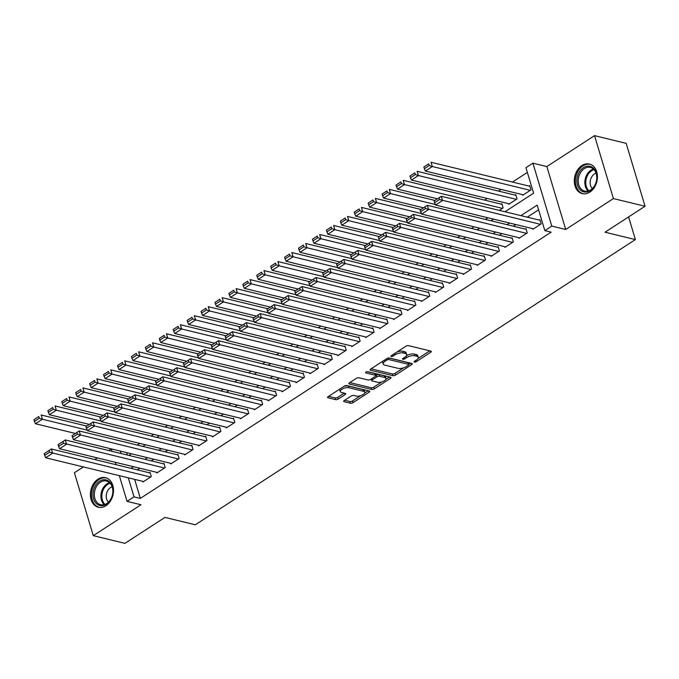 <?xml version="1.0" encoding="UTF-8"?>
<svg xmlns="http://www.w3.org/2000/svg" width="679" height="679" viewBox="0 0 679 679"><rect width="100%" height="100%" fill="white"/><g stroke="black" fill="none" stroke-linecap="round" stroke-linejoin="round"><path stroke-width="1.02" d="M414.385 362.094A1.341 0.552 163.3 0 0 416.219 361.686L430.741 352.274A1.91 0.789 163.3 0 0 431.326 351.425A1.91 0.789 163.3 0 0 430.859 351.085L408.503 345.653A1.91 0.789 163.3 0 0 405.889 346.239L391.367 355.652A1.341 0.552 163.3 0 0 390.951 356.246A1.341 0.552 163.3 0 0 391.282 356.483A1.341 0.552 163.3 0 0 393.107 356.076L394.991 354.854A6.128 2.529 163.3 0 1 403.334 352.987L405.202 353.436A6.128 2.529 163.3 0 1 406.696 354.514A6.128 2.529 163.3 0 1 404.803 357.239L402.919 358.461A1.341 0.552 163.3 0 0 402.511 359.055A1.341 0.552 163.3 0 0 402.834 359.293A1.341 0.552 163.3 0 0 404.659 358.877L406.543 357.663A6.128 2.529 163.3 0 1 414.894 355.796L416.753 356.246A6.128 2.529 163.3 0 1 418.247 357.324A6.128 2.529 163.3 0 1 416.354 360.048L414.479 361.262A1.341 0.552 163.3 0 0 414.063 361.865A1.341 0.552 163.3 0 0 414.385 362.094M105.924 505.736A15.21 11.314 -76.3 0 0 113.512 490.162A15.21 11.314 -76.3 0 0 105.534 477.693A15.21 11.314 -76.3 0 0 97.963 479.204A15.21 11.314 -76.3 0 0 90.375 494.779A15.21 11.314 -76.3 0 0 98.353 507.247A15.21 11.314 -76.3 0 0 105.924 505.736M589.847 192.106A15.21 11.314 -76.3 0 0 597.435 176.532A15.21 11.314 -76.3 0 0 589.457 164.063A15.21 11.314 -76.3 0 0 581.886 165.574A15.21 11.314 -76.3 0 0 574.298 181.157A15.21 11.314 -76.3 0 0 582.276 193.625A15.21 11.314 -76.3 0 0 589.847 192.106M344.27 400.508A1.91 0.789 163.3 0 0 343.676 401.365A1.91 0.789 163.3 0 0 344.143 401.696L350.423 403.224A1.91 0.789 163.3 0 0 353.029 402.639L369.155 392.182A1.91 0.789 163.3 0 0 369.749 391.333A1.91 0.789 163.3 0 0 369.283 390.994L346.918 385.562A1.91 0.789 163.3 0 0 344.312 386.147L328.186 396.604A1.91 0.789 163.3 0 0 327.592 397.453A1.91 0.789 163.3 0 0 328.059 397.792L335.638 399.634A1.91 0.789 163.3 0 0 338.244 399.048L345.144 394.575A1.91 0.789 163.3 0 0 345.738 393.718A1.91 0.789 163.3 0 0 345.272 393.387L341.512 392.47A5.118 2.113 163.3 0 1 340.272 391.571A5.118 2.113 163.3 0 1 343.107 388.617A5.118 2.113 163.3 0 1 348.828 387.734L363.545 391.308A5.118 2.113 163.3 0 1 364.793 392.207A5.118 2.113 163.3 0 1 361.958 395.161A5.118 2.113 163.3 0 1 356.237 396.052L353.784 395.45A1.91 0.789 163.3 0 0 351.17 396.035L344.27 400.508M134.637 479.374L140.341 498.394L134.018 496.858L127.049 501.374L119.334 475.656M645.05 206.263L613.409 198.574L594.532 135.647L626.174 143.337L645.05 206.263L605.014 232.21L635.391 239.585L195.331 524.782L164.955 517.406L124.919 543.353L93.278 535.663L140.977 504.752L127.049 501.374M594.532 135.647L546.833 166.559L565.717 229.485L613.409 198.574M565.717 229.485L551.789 226.107L544.83 230.614L537.174 205.109L520.92 215.642M140.341 498.394L551.153 232.15L544.83 230.614M392.929 375.674A1.91 0.789 163.3 0 0 395.543 375.088L411.669 364.631A1.91 0.789 163.3 0 0 412.263 363.783A1.91 0.789 163.3 0 0 411.797 363.443L389.432 358.011A1.91 0.789 163.3 0 0 386.826 358.597L370.692 369.053A1.91 0.789 163.3 0 0 370.106 369.902A1.91 0.789 163.3 0 0 370.573 370.242L392.929 375.674L392.42 373.968A1.91 0.789 163.3 0 0 395.034 373.382L403.699 367.763M390.417 378.407L374.282 388.863A1.91 0.789 163.3 0 1 371.676 389.449L349.312 384.017A1.91 0.789 163.3 0 1 348.845 383.677A1.91 0.789 163.3 0 1 349.439 382.829L356.339 378.356A1.91 0.789 163.3 0 1 358.953 377.77L368.018 379.968A1.91 0.789 163.3 0 0 370.632 379.391L375.207 376.421A1.91 0.789 163.3 0 0 375.801 375.572A1.91 0.789 163.3 0 0 375.334 375.232L365.888 372.941A1.341 0.552 163.3 0 1 365.565 372.703A1.341 0.552 163.3 0 1 366.312 371.931A1.341 0.552 163.3 0 1 367.806 371.702L390.535 377.218A1.91 0.789 163.3 0 1 391.002 377.558A1.91 0.789 163.3 0 1 390.417 378.407L390.018 377.091M83.373 466.923L74.401 472.737L93.278 535.663M499.32 210.388L503.131 207.918L501.857 203.666L501.161 204.124M508.503 203.641L508.707 204.311L517.059 198.896L515.785 194.644L515.089 195.094M532.633 228.628L532.837 229.298L541.188 223.883L539.915 219.631L539.219 220.081M518.705 237.658L518.909 238.329L527.269 232.905L525.987 228.662L525.291 229.112M504.786 246.681L504.981 247.351L513.341 241.936L512.068 237.684L511.363 238.134M490.858 255.703L491.061 256.373L499.413 250.958L498.14 246.706L497.444 247.156M476.93 264.734L477.133 265.404L485.485 259.989L484.212 255.737L483.516 256.187M463.002 273.756L463.205 274.426L471.566 269.011L470.284 264.759L469.588 265.209M449.082 282.778L449.277 283.449L457.638 278.034L456.356 273.781L455.66 274.231M435.154 291.809L435.358 292.479L443.71 287.064L442.436 282.812L441.74 283.262M421.226 300.831L421.43 301.501L429.782 296.086L428.508 291.834L427.812 292.284M407.298 309.853L407.502 310.524L415.862 305.109L414.58 300.856L413.884 301.315M393.379 318.884L393.574 319.554L401.934 314.139L400.652 309.887L399.956 310.337M379.451 327.906L379.654 328.577L388.006 323.162L386.733 318.909L386.037 319.359M365.523 336.937L365.726 337.599L374.078 332.184L372.805 327.932L372.109 328.39M351.595 345.959L351.798 346.63L360.15 341.214L358.877 336.962L358.181 337.412M337.675 354.981L337.87 355.652L346.231 350.237L344.949 345.984L344.253 346.434M323.747 364.012L323.951 364.674L332.303 359.259L331.029 355.015L330.334 355.465M309.819 373.034L310.023 373.705L318.375 368.29L317.101 364.037L316.406 364.487M295.891 382.056L296.095 382.727L304.447 377.312L303.173 373.06L302.478 373.509M281.972 391.087L282.167 391.758L290.527 386.343L289.246 382.09L288.55 382.54M268.044 400.109L268.247 400.78L276.599 395.365L275.326 391.112L274.63 391.562M254.116 409.131L254.319 409.802L262.671 404.387L261.398 400.135L260.702 400.585M240.188 418.162L240.391 418.833L248.743 413.418L247.47 409.165L246.774 409.615M226.268 427.184L226.463 427.855L234.824 422.44L233.542 418.188L232.846 418.637M212.34 436.207L212.535 436.877L220.896 431.462L219.623 427.21L218.927 427.668M198.412 445.237L198.616 445.908L206.968 440.493L205.695 436.241L204.999 436.69M184.484 454.259L184.688 454.93L193.04 449.515L191.767 445.263L191.071 445.713M170.565 463.29L170.76 463.952L179.12 458.537L177.839 454.285L177.143 454.743M156.637 472.312L156.832 472.983L165.192 467.568L163.919 463.316L163.223 463.765M538.591 209.828L527.252 217.178M515.862 224.554L513.324 226.2M501.934 233.584L499.396 235.231M488.014 242.607L485.477 244.253M474.086 251.629L471.549 253.275M460.158 260.66L457.621 262.306M446.23 269.682L443.693 271.328M432.311 278.704L429.765 280.351M418.383 287.735L415.845 289.381M404.455 296.757L401.917 298.404M390.527 305.779L387.989 307.426M376.607 314.81L374.061 316.456M362.679 323.832L360.142 325.479M348.751 332.863L346.214 334.501M334.823 341.885L332.286 343.532M320.904 350.907L318.358 352.554M306.976 359.938L304.438 361.576M293.048 368.96L290.51 370.607M279.12 377.982L276.582 379.629M265.2 387.013L262.654 388.66M251.272 396.035L248.735 397.682M237.344 405.057L234.807 406.704M223.416 414.088L220.879 415.735M209.497 423.11L206.951 424.757M195.569 432.133L193.031 433.779M181.641 441.163L179.103 442.81M167.713 450.185L165.175 451.832M153.793 459.216L151.247 460.854M139.866 468.238L137.328 469.885M142.709 481.335L142.913 482.005L151.264 476.59L149.991 472.338L149.295 472.788M527.371 172.415L512.484 182.057M501.102 189.433L498.556 191.079M487.174 198.463L484.636 200.101M126.608 452.604L127.338 455.049M522.431 194.618L522.635 195.289L530.986 189.874L529.713 185.622L529.017 186.071M485.4 219.419L487.938 217.772M471.472 228.441L474.01 226.794M457.544 237.472L460.082 235.825M443.616 246.494L446.154 244.847M429.688 255.516L432.234 253.87M415.769 264.547L418.306 262.9M401.841 273.569L404.378 271.923M387.913 282.591L390.45 280.945M373.985 291.622L376.531 289.975M360.065 300.644L362.603 298.998M346.137 309.666L348.675 308.028M332.209 318.697L334.747 317.051M318.281 327.719L320.827 326.073M304.362 336.742L306.9 335.103M290.434 345.772L292.972 344.126M276.506 354.794L279.044 353.148M262.578 363.817L265.124 362.179M248.658 372.847L251.196 371.201M234.73 381.87L237.268 380.223M220.802 390.9L223.34 389.254M206.874 399.923L209.421 398.276M192.955 408.945L195.493 407.298M179.027 417.975L181.565 416.329M165.099 426.998L167.637 425.351M151.171 436.02L153.717 434.373M137.251 445.051L139.789 443.404M635.391 239.585L628.593 216.924M111.229 448.87L108.691 450.516M97.301 457.901L94.763 459.547M504.964 211.763L533.601 193.201L525.953 167.688L532.913 163.181L551.789 226.107M546.833 166.559L532.913 163.181M116.058 464.716L115.32 462.272M112.035 451.331L111.305 448.895M128.306 477.838L134.018 496.858M509.539 223.018L506.992 224.664M495.611 232.048L493.073 233.686M481.683 241.07L479.145 242.717M467.755 250.093L465.217 251.739M453.835 259.123L451.289 260.761M439.907 268.146L437.369 269.792M425.979 277.168L423.441 278.814M412.051 286.198L409.513 287.845M398.132 295.221L395.585 296.867M384.204 304.243L381.666 305.889M370.276 313.274L367.738 314.92M356.348 322.296L353.81 323.942M342.428 331.318L339.882 332.965M328.5 340.349L325.962 341.995M314.572 349.371L312.034 351.018M300.644 358.393L298.106 360.04M286.716 367.424L284.178 369.07M272.797 376.446L270.259 378.093M258.869 385.477L256.331 387.115M244.941 394.499L242.403 396.146M231.013 403.521L228.475 405.168M217.093 412.552L214.556 414.19M203.165 421.574L200.628 423.221M189.237 430.596L186.7 432.243M175.309 439.627L172.772 441.274M161.39 448.649L158.852 450.296M147.462 457.671L144.924 459.318M133.534 466.702L130.996 468.349M128.968 455.439L131.505 453.801M142.887 446.417L145.425 444.77M156.815 437.395L159.353 435.748M170.743 428.364L173.281 426.726M184.671 419.342L187.209 417.695M198.591 410.32L201.128 408.673M212.519 401.289L215.056 399.651M226.447 392.267L228.984 390.62M240.374 383.245L242.912 381.598M254.294 374.214L256.832 372.567M268.222 365.192L270.76 363.545M282.15 356.169L284.688 354.523M296.078 347.139L298.616 345.492M309.997 338.117L312.535 336.47M323.925 329.094L326.463 327.448M337.853 320.064L340.391 318.417M351.781 311.041L354.319 309.395M365.701 302.011L368.239 300.373M379.629 292.988L382.167 291.342M393.557 283.966L396.095 282.32M407.485 274.936L410.023 273.298M421.404 265.913L423.951 264.267M435.332 256.891L437.87 255.245M449.26 247.86L451.798 246.214M463.188 238.838L465.726 237.192M477.108 229.816L479.654 228.169M491.036 220.785L493.574 219.139M120.276 451.068L121.006 453.513M418.247 357.324L417.738 355.618A6.128 2.529 163.3 0 0 416.244 354.548L416.753 356.246M406.449 355.703A6.128 2.529 163.3 0 1 414.377 354.09L416.244 354.548M406.696 354.514L406.178 352.817A6.128 2.529 163.3 0 0 404.692 351.739L405.202 353.436M397.223 351.858A6.128 2.529 163.3 0 1 402.825 351.289L404.692 351.739M418.018 358.487L429.824 350.839M371.099 368.79L392.42 373.968M408.8 364.462L410.753 363.197M408.427 365.183A1.341 0.552 163.3 0 0 408.843 364.589A1.341 0.552 163.3 0 0 408.512 364.351L388.889 359.581A1.341 0.552 163.3 0 0 387.055 359.997L385.078 361.279A6.128 2.529 163.3 0 0 383.185 364.003A6.128 2.529 163.3 0 0 384.679 365.081L398.098 368.341A6.128 2.529 163.3 0 0 406.441 366.473L408.427 365.183M408.843 364.589L408.334 362.892A1.341 0.552 163.3 0 0 408.003 362.654L408.512 364.351M388.736 357.969L408.003 362.654M382.905 361.135A6.128 2.529 163.3 0 0 382.676 362.306L383.185 364.003M389.5 376.972L385.825 379.357M382.039 381.802L373.773 387.157L374.282 388.863M349.838 382.566L371.167 387.743A1.91 0.789 163.3 0 0 373.773 387.157M371.982 378.509L372.364 379.807A1.91 0.789 163.3 0 0 371.778 380.664A1.91 0.789 163.3 0 0 372.245 380.995L377.431 382.26A5.118 2.113 163.3 0 0 383.151 381.377A5.118 2.113 163.3 0 0 385.986 378.415L385.477 376.718A5.118 2.113 163.3 0 0 384.229 375.818L379.043 374.553A1.91 0.789 163.3 0 0 376.438 375.139L375.793 375.555L375.292 373.866A1.91 0.789 163.3 0 0 374.825 373.535L367.203 371.676M385.986 378.415A5.118 2.113 163.3 0 0 384.747 377.516L379.553 376.259A1.91 0.789 163.3 0 0 376.947 376.845L372.364 379.807M364.793 392.207L364.284 390.51A5.118 2.113 163.3 0 0 363.036 389.61L363.545 391.308M343.88 386.427A5.118 2.113 163.3 0 1 348.319 386.028L363.036 389.61M339.882 389.025A5.118 2.113 163.3 0 0 339.755 389.873L340.272 391.571M328.585 396.341L335.129 397.928A1.91 0.789 163.3 0 0 337.735 397.342L344.236 393.133M344.677 400.245L349.906 401.518A1.91 0.789 163.3 0 0 352.52 400.941L360.676 395.653M364.674 393.056L368.247 390.748M529.909 186.292L431.055 162.273L432.336 166.525L530.291 190.324M523.331 194.831L425.368 171.04L424.383 168.689L429.264 165.532L428.746 163.826L423.874 166.983L424.383 168.689M423.874 166.983L428.746 163.826M429.264 165.532L432.336 166.525L425.368 171.04M533.533 228.848L435.57 205.05L442.538 200.543L441.265 196.29L434.076 201.001L434.594 202.698L439.466 199.541L438.957 197.844M540.119 220.302L441.265 196.29L434.076 201.001M540.492 224.333L439.466 199.541M434.594 202.698L435.57 205.05M583.439 167.611A13.164 9.795 103.7 0 1 596.281 173.001A13.164 9.795 103.7 0 1 590.323 190.57A13.164 9.795 103.7 0 1 577.481 185.18A13.164 9.795 103.7 0 1 583.439 167.611M590.705 189.874A12.188 9.065 -76.3 0 0 596.782 177.389A12.188 9.065 -76.3 0 0 590.39 167.399A12.188 9.065 -76.3 0 0 584.322 168.613A12.188 9.065 -76.3 0 0 578.245 181.098A12.188 9.065 -76.3 0 0 584.636 191.088A12.188 9.065 -76.3 0 0 590.705 189.874M596.077 173.162A8.674 6.459 -76.3 0 0 594.481 173.917A8.674 6.459 -76.3 0 0 592.334 188.575M590.705 164.471A15.108 11.246 -76.3 0 0 590.45 164.403A15.108 11.246 -76.3 0 0 582.921 165.905A15.108 11.246 -76.3 0 0 575.385 181.386A15.108 11.246 -76.3 0 0 583.312 193.77A15.108 11.246 -76.3 0 0 583.567 193.829L583.312 193.77M109.37 481.7A13.164 9.795 103.7 0 1 110.635 499.608A13.164 9.795 103.7 0 1 96.537 503.733A13.164 9.795 103.7 0 1 95.272 485.825A13.164 9.795 103.7 0 1 109.37 481.7M97.64 503.071A12.188 9.065 -76.3 0 0 100.713 504.709A12.188 9.065 -76.3 0 0 111.695 497.215A12.188 9.065 -76.3 0 0 109.531 482.667A12.188 9.065 -76.3 0 0 106.467 481.029A12.188 9.065 -76.3 0 0 95.476 488.532A12.188 9.065 -76.3 0 0 97.64 503.071M106.518 478.033L106.756 478.092A15.108 11.246 -76.3 0 0 106.518 478.033A15.108 11.246 -76.3 0 0 92.896 487.335A15.108 11.246 -76.3 0 0 95.586 505.363A15.108 11.246 -76.3 0 0 99.389 507.4A15.108 11.246 -76.3 0 0 99.643 507.459M112.154 486.792A8.674 6.459 -76.3 0 0 106.552 493.591A8.674 6.459 -76.3 0 0 108.411 502.197M515.989 195.314L417.127 171.303L418.408 175.547L516.363 199.346M509.403 203.861L411.44 180.062L410.456 177.711L415.336 174.554L414.827 172.856L409.946 176.014L410.456 177.711M409.946 176.014L414.827 172.856M415.336 174.554L418.408 175.547L411.44 180.062M502.061 204.337L403.207 180.325L404.48 184.578L502.435 208.368M437.412 198.777L397.521 189.093L396.536 186.733L401.408 183.576L400.899 181.879L396.027 185.036L396.536 186.733M396.027 185.036L400.899 181.879M401.408 183.576L404.48 184.578L397.521 189.093M434.874 200.424L389.279 189.348L390.552 193.6L435.332 204.481M423.492 207.808L383.593 198.115L382.608 195.764L387.48 192.607L386.971 190.901L382.099 194.058L382.608 195.764M382.099 194.058L386.971 190.901M387.48 192.607L390.552 193.6L383.593 198.115M420.946 209.455L375.351 198.378L376.624 202.631L421.404 213.503M409.564 216.83L369.665 207.137L368.68 204.786L373.552 201.629L373.043 199.932L368.171 203.089L368.68 204.786M368.171 203.089L373.043 199.932M373.552 201.629L376.624 202.631L369.665 207.137M519.605 237.871L421.651 214.08L428.61 209.565L427.337 205.313L420.157 210.023L420.666 211.729L425.538 208.563L425.029 206.866M526.191 229.324L427.337 205.313L420.157 210.023M526.573 233.364L425.538 208.563M420.666 211.729L421.651 214.08M505.677 246.901L407.723 223.102L414.682 218.587L413.409 214.335L406.229 219.054L406.738 220.751L411.61 217.594L411.101 215.888M512.263 238.354L413.409 214.335L406.229 219.054M512.645 242.386L411.61 217.594M406.738 220.751L407.723 223.102M491.757 255.924L393.795 232.125L400.763 227.618L399.481 223.366L392.301 228.076L392.81 229.774L397.69 226.616L397.173 224.919M498.335 247.377L399.481 223.366L392.301 228.076M498.717 251.408L397.69 226.616M392.81 229.774L393.795 232.125M477.829 264.946L379.867 241.155L386.835 236.64L385.562 232.388L378.373 237.098L378.89 238.804L383.762 235.638L383.253 233.941M484.416 256.399L385.562 232.388L378.373 237.098M484.789 260.439L383.762 235.638M378.89 238.804L379.867 241.155M407.027 218.477L361.423 207.401L362.705 211.653L407.485 222.534M395.636 225.852L355.737 216.168L354.752 213.809L359.632 210.651L359.123 208.954L354.243 212.111L354.752 213.809M354.243 212.111L359.123 208.954M359.632 210.651L362.705 211.653L355.737 216.168M463.901 273.976L365.947 250.178L372.907 245.662L371.634 241.41L364.453 246.129L364.962 247.827L369.834 244.669L369.325 242.963M470.488 265.43L371.634 241.41L364.453 246.129M470.87 269.461L369.834 244.669M364.962 247.827L365.947 250.178M393.099 227.499L347.504 216.423L348.777 220.675L393.557 231.556M381.708 234.883L341.817 225.19L340.833 222.839L345.704 219.682L345.195 217.976L340.323 221.133L340.833 222.839M340.323 221.133L345.195 217.976M345.704 219.682L348.777 220.675L341.817 225.19M449.973 282.999L352.019 259.2L358.979 254.693L357.706 250.441L350.525 255.151L351.035 256.849L355.906 253.691L355.397 251.994M456.56 274.452L357.706 250.441L350.525 255.151M456.942 278.483L355.906 253.691M351.035 256.849L352.019 259.2M379.171 236.53L333.576 225.453L334.849 229.706L379.629 240.578M367.789 243.905L327.889 234.213L326.905 231.862L331.776 228.704L331.267 227.007L326.395 230.164L326.905 231.862M326.395 230.164L331.267 227.007M331.776 228.704L334.849 229.706L327.889 234.213M436.054 292.021L338.091 268.23L345.059 263.715L343.778 259.463L336.597 264.173L337.107 265.879L341.987 262.722L341.469 261.016M442.632 283.483L343.778 259.463L336.597 264.173M443.014 287.514L341.987 262.722M337.107 265.879L338.091 268.23M365.243 245.552L319.648 234.476L320.921 238.728L365.701 249.609M353.861 252.936L313.961 243.243L312.977 240.892L317.848 237.726L317.339 236.029L312.467 239.186L312.977 240.892M312.467 239.186L317.339 236.029M317.848 237.726L320.921 238.728L313.961 243.243M422.126 301.052L324.163 277.253L331.131 272.737L329.85 268.494L322.669 273.204L323.187 274.902L328.059 271.744L327.55 270.038M428.712 292.505L329.85 268.494L322.669 273.204M429.086 296.536L328.059 271.744M323.187 274.902L324.163 277.253M351.323 254.574L305.72 243.498L307.001 247.75L351.781 258.631M339.933 261.958L300.033 252.265L299.049 249.914L303.929 246.757L303.42 245.051L298.539 248.217L299.049 249.914M298.539 248.217L303.42 245.051M303.929 246.757L307.001 247.75L300.033 252.265M408.198 310.074L310.244 286.283L317.203 281.768L315.93 277.516L308.75 282.226L309.259 283.924L314.131 280.767L313.622 279.069M414.784 301.527L315.93 277.516L308.75 282.226M415.158 305.558L314.131 280.767M309.259 283.924L310.244 286.283M337.395 263.605L291.8 252.529L293.073 256.781L337.853 267.653M326.005 270.98L286.114 261.288L285.129 258.937L290.001 255.779L289.492 254.082L284.62 257.239L285.129 258.937M284.62 257.239L289.492 254.082M290.001 255.779L293.073 256.781L286.114 261.288M394.27 319.105L296.316 295.306L303.275 290.79L302.002 286.538L294.822 291.249L295.331 292.955L300.203 289.797L299.694 288.091M400.856 310.558L302.002 286.538L294.822 291.249M401.238 314.589L300.203 289.797M295.331 292.955L296.316 295.306M323.467 272.627L277.872 261.551L279.145 265.803L323.925 276.684M312.085 280.011L272.186 270.318L271.201 267.967L276.073 264.802L275.564 263.104L270.692 266.261L271.201 267.967M270.692 266.261L275.564 263.104M276.073 264.802L279.145 265.803L272.186 270.318M380.35 328.127L282.388 304.328L289.356 299.821L288.074 295.569L280.894 300.279L281.403 301.977L286.283 298.819L285.766 297.122M386.928 319.58L288.074 295.569L280.894 300.279M387.31 323.611L286.283 298.819M281.403 301.977L282.388 304.328M309.539 281.649L263.944 270.573L265.217 274.825L309.997 285.706M298.157 289.033L258.258 279.341L257.273 276.99L262.145 273.832L261.636 272.126L256.764 275.292L257.273 276.99M256.764 275.292L261.636 272.126M262.145 273.832L265.217 274.825L258.258 279.341M366.422 337.149L268.46 313.358L275.428 308.843L274.146 304.591L266.966 309.301L267.484 310.999L272.355 307.842L271.846 306.144M373.009 328.602L274.146 304.591L266.966 309.301M373.382 332.642L272.355 307.842M267.484 310.999L268.46 313.358M352.494 346.18L254.54 322.381L261.5 317.865L260.227 313.613L253.046 318.324L253.556 320.03L258.427 316.872L257.918 315.166M359.081 337.633L260.227 313.613L253.046 318.324M359.454 341.664L258.427 316.872M253.556 320.03L254.54 322.381M338.566 355.202L240.612 331.403L247.572 326.896L246.299 322.644L239.118 327.354L239.628 329.052L244.499 325.895L243.99 324.197M345.153 346.655L246.299 322.644L239.118 327.354M345.535 350.687L244.499 325.895M239.628 329.052L240.612 331.403M295.62 290.68L250.016 279.604L251.298 283.856L296.078 294.728M284.229 298.056L244.33 288.363L243.345 286.012L248.225 282.854L247.716 281.157L242.836 284.314L243.345 286.012M242.836 284.314L247.716 281.157M248.225 282.854L251.298 283.856L244.33 288.363M281.692 299.702L236.097 288.626L237.37 292.878L282.15 303.759M270.301 307.086L230.41 297.394L229.426 295.042L234.297 291.877L233.788 290.179L228.916 293.336L229.426 295.042M228.916 293.336L233.788 290.179M234.297 291.877L237.37 292.878L230.41 297.394M267.764 308.733L222.169 297.657L223.442 301.9L268.222 312.781M256.382 316.108L216.482 306.416L215.498 304.065L220.369 300.907L219.86 299.201L214.988 302.367L215.498 304.065M214.988 302.367L219.86 299.201M220.369 300.907L223.442 301.9L216.482 306.416M324.647 364.224L226.684 340.434L233.644 335.918L232.371 331.666L225.19 336.377L225.7 338.083L230.58 334.917L230.062 333.219M331.225 355.677L232.371 331.666L225.19 336.377M331.607 359.717L230.58 334.917M225.7 338.083L226.684 340.434M253.836 317.755L208.241 306.679L209.514 310.931L254.294 321.804M242.454 325.131L202.554 315.438L201.57 313.087L206.441 309.93L205.932 308.232L201.06 311.389L201.57 313.087M201.06 311.389L205.932 308.232M206.441 309.93L209.514 310.931L202.554 315.438M310.719 373.255L212.756 349.456L219.724 344.94L218.443 340.688L211.262 345.407L211.772 347.105L216.652 343.947L216.143 342.241M317.305 364.708L218.443 340.688L211.262 345.407M317.679 368.739L216.652 343.947M211.772 347.105L212.756 349.456M239.916 326.777L194.313 315.701L195.594 319.953L240.374 330.834M228.526 334.161L188.626 324.469L187.642 322.118L192.522 318.96L192.013 317.254L187.132 320.412L187.642 322.118M187.132 320.412L192.013 317.254M192.522 318.96L195.594 319.953L188.626 324.469M296.791 382.277L198.837 358.478L205.796 353.971L204.523 349.719L197.343 354.43L197.852 356.127L202.724 352.97L202.215 351.272M303.377 373.73L204.523 349.719L197.343 354.43M303.751 377.762L202.724 352.97M197.852 356.127L198.837 358.478M225.988 335.808L180.393 324.732L181.666 328.984L226.447 339.856M214.598 343.184L174.707 333.491L173.722 331.14L178.594 327.982L178.085 326.285L173.213 329.442L173.722 331.14M173.213 329.442L178.085 326.285M178.594 327.982L181.666 328.984L174.707 333.491M282.863 391.299L184.909 367.509L191.868 362.993L190.595 358.741L183.415 363.452L183.924 365.158L188.796 361.992L188.287 360.294M289.449 382.752L190.595 358.741L183.415 363.452M289.831 386.792L188.796 361.992M183.924 365.158L184.909 367.509M212.06 344.83L166.465 333.754L167.738 338.006L212.519 348.887M200.678 352.206L160.779 342.522L159.794 340.162L164.666 337.005L164.157 335.307L159.285 338.465L159.794 340.162M159.285 338.465L164.157 335.307M164.666 337.005L167.738 338.006L160.779 342.522M268.943 400.33L170.981 376.531L177.94 372.016L176.667 367.763L169.487 372.482L169.996 374.18L174.868 371.023L174.359 369.317M275.521 391.783L176.667 367.763L169.487 372.482M275.903 395.815L174.868 371.023M169.996 374.18L170.981 376.531M198.132 353.852L152.537 342.776L153.81 347.028L198.591 357.909M186.75 361.236L146.851 351.544L145.866 349.193L150.738 346.035L150.229 344.329L145.357 347.487L145.866 349.193M145.357 347.487L150.229 344.329M150.738 346.035L153.81 347.028L146.851 351.544M255.015 409.352L157.053 385.553L164.021 381.046L162.739 376.794L155.559 381.505L156.068 383.202L160.948 380.045L160.439 378.347M261.602 400.805L162.739 376.794L155.559 381.505M261.975 404.837L160.948 380.045M156.068 383.202L157.053 385.553M184.213 362.883L138.609 351.807L139.891 356.059L184.671 366.932M172.822 370.259L132.923 360.566L131.938 358.215L136.819 355.058L136.309 353.36L131.429 356.517L131.938 358.215M131.429 356.517L136.309 353.36M136.819 355.058L139.891 356.059L132.923 360.566M241.087 418.374L143.133 394.584L150.093 390.069L148.82 385.816L141.639 390.527L142.149 392.233L147.02 389.067L146.511 387.369M247.674 409.827L148.82 385.816L141.639 390.527M248.047 413.867L147.02 389.067M142.149 392.233L143.133 394.584M170.285 371.905L124.69 360.829L125.963 365.081L170.743 375.962M158.894 379.289L119.003 369.597L118.019 367.246L122.891 364.08L122.381 362.382L117.509 365.54L118.019 367.246M117.509 365.54L122.381 362.382M122.891 364.08L125.963 365.081L119.003 369.597M227.159 427.405L129.205 403.606L136.165 399.091L134.892 394.847L127.711 399.558L128.221 401.255L133.092 398.098L132.583 396.392M233.746 418.858L134.892 394.847L127.711 399.558M234.128 422.89L133.092 398.098M128.221 401.255L129.205 403.606M156.357 380.927L110.762 369.851L112.035 374.104L156.815 384.985M144.966 388.312L105.075 378.619L104.091 376.268L108.963 373.111L108.453 371.405L103.581 374.562L104.091 376.268M103.581 374.562L108.453 371.405M108.963 373.111L112.035 374.104L105.075 378.619M142.429 389.958L96.834 378.882L98.107 383.134L142.887 394.007M131.047 397.334L91.147 387.641L90.163 385.29L95.035 382.133L94.525 380.435L89.653 383.593L90.163 385.29M89.653 383.593L94.525 380.435M95.035 382.133L98.107 383.134L91.147 387.641M128.509 398.98L82.906 387.904L84.188 392.156L128.968 403.037M117.119 406.365L77.219 396.672L76.235 394.321L81.115 391.155L80.606 389.457L75.725 392.615L76.235 394.321M75.725 392.615L80.606 389.457M81.115 391.155L84.188 392.156L77.219 396.672M213.24 436.427L115.277 412.628L122.237 408.121L120.964 403.869L113.783 408.58L114.293 410.277L119.165 407.12L118.655 405.422M219.818 427.88L120.964 403.869L113.783 408.58M220.2 431.912L119.165 407.12M114.293 410.277L115.277 412.628M199.312 445.449L101.349 421.659L108.317 417.144L107.036 412.891L99.855 417.602L100.365 419.308L105.245 416.151L104.736 414.445M205.898 436.911L107.036 412.891L99.855 417.602M206.272 440.943L105.245 416.151M100.365 419.308L101.349 421.659M185.384 454.48L87.43 430.681L94.389 426.174L93.116 421.922L85.936 426.633L86.445 428.33L91.317 425.173L90.808 423.475M191.97 445.933L93.116 421.922L85.936 426.633M192.344 449.965L91.317 425.173M86.445 428.33L87.43 430.681M114.581 408.003L68.986 396.926L70.26 401.179L115.04 412.06M103.191 415.387L63.3 405.694L62.315 403.343L67.187 400.186L66.678 398.48L61.806 401.645L62.315 403.343M61.806 401.645L66.678 398.48M67.187 400.186L70.26 401.179L63.3 405.694M171.456 463.502L73.502 439.712L80.462 435.197L79.188 430.944L72.008 435.655L72.517 437.352L77.389 434.195L76.88 432.498M178.042 454.955L79.188 430.944L72.008 435.655M178.424 458.996L77.389 434.195M72.517 437.352L73.502 439.712M100.653 417.033L55.058 405.957L56.332 410.209L101.112 421.082M89.263 424.409L49.372 414.716L48.387 412.365L53.259 409.208L52.75 407.51L47.878 410.668L48.387 412.365M47.878 410.668L52.75 407.51M53.259 409.208L56.332 410.209L49.372 414.716M157.536 472.533L59.574 448.734L66.534 444.219L65.26 439.967L58.08 444.677L58.589 446.383L63.461 443.226L62.952 441.52M164.114 463.986L65.26 439.967L58.08 444.677M164.496 468.018L63.461 443.226M58.589 446.383L59.574 448.734M86.725 426.056L41.13 414.979L42.404 419.232L87.184 430.113M75.344 433.44L35.444 423.747L34.459 421.396L39.331 418.23L38.822 416.533L33.95 419.69L34.459 421.396M33.95 419.69L38.822 416.533M39.331 418.23L42.404 419.232L35.444 423.747M143.608 481.555L45.646 457.756L52.614 453.249L51.332 448.997L44.152 453.708L44.661 455.405L49.542 452.248L49.032 450.55M150.195 473.008L51.332 448.997L44.152 453.708M150.568 477.04L49.542 452.248M44.661 455.405L45.646 457.756M415.828 360.388L416.219 361.686M392.717 354.777L393.107 356.076M404.268 357.587L404.659 358.877M414.377 354.09L414.894 355.796M406.093 356.169L406.543 357.663M402.825 351.289L403.334 352.987M394.601 353.555L394.991 354.854M430.342 350.958L430.741 352.274M370.31 369.368L370.573 370.242M411.279 363.316L411.669 364.631M395.034 373.382L395.543 375.088M388.413 358.011L388.889 359.581M386.674 358.699L387.055 359.997M384.687 359.98L385.078 361.279M371.167 387.743L371.676 389.449M349.048 383.143L349.312 384.017M374.825 373.535L375.334 375.232M365.709 372.33L365.888 372.941M384.229 375.818L384.747 377.516M379.043 374.553L379.553 376.259M376.438 375.139L376.947 376.845M348.319 386.028L348.828 387.734M344.754 393.26L345.144 394.575M337.735 397.342L338.244 399.048M335.129 397.928L335.638 399.634M327.796 396.918L328.059 397.792M368.765 390.866L369.155 392.182M352.52 400.941L353.029 402.639M349.906 401.518L350.423 403.224M343.888 400.822L344.143 401.696M588.141 191.028A12.188 9.065 103.7 0 1 590.917 170.217A12.188 9.065 103.7 0 1 593.48 169.063M594.04 169.623A11.789 8.768 -76.3 0 0 591.647 170.718A11.789 8.768 -76.3 0 0 588.897 190.782M104.218 504.65A12.188 9.065 103.7 0 1 101.366 492.334A12.188 9.065 103.7 0 1 109.548 482.693M110.117 483.253A11.789 8.768 -76.3 0 0 102.283 492.555A11.789 8.768 -76.3 0 0 104.973 504.412M371.269 378.975L371.778 380.664"/></g></svg>
